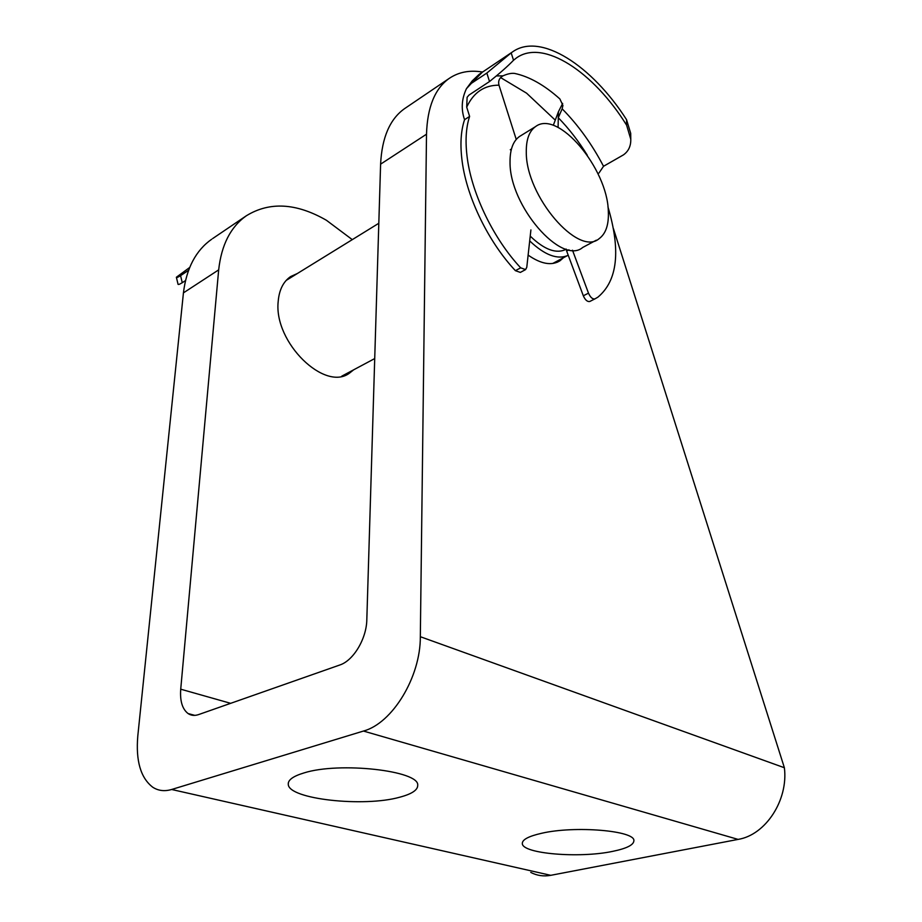 <?xml version="1.0" encoding="UTF-8"?>
<svg xmlns="http://www.w3.org/2000/svg" width="922" height="922" viewBox="0 0 922 922"><rect width="100%" height="100%" fill="white"/><g stroke="black" fill="none" stroke-linecap="round" stroke-linejoin="round"><path stroke-width="1.38" d="M568.978 249.816L566.661 251.049L566.108 249.021M516.239 139.441L498.986 85.181C484.304 85.112 473.539 92.431 466.705 107.136L469.609 116.414C465.806 127.939 465.068 142.115 467.396 158.941C472.375 195.268 494.077 239.455 520.676 267.829L525.609 269.581L526.785 267.253L530.911 229.901M486.839 73.057L511.168 52.888L513.531 60.241C508.206 65.819 500.208 72.919 489.524 81.528L486.839 73.057L471.442 83.291L466.44 88.685C461.576 99.034 460.954 109.372 464.561 119.676C460.723 131.201 459.963 145.353 462.256 162.145C467.166 198.391 488.821 242.44 515.41 270.676L520.676 267.829M525.275 269.766L520.354 272.416L515.41 270.676M496.762 75.938L502.997 75.835C507.688 73.783 511.583 72.988 514.683 73.437C529.343 76.572 544.406 85.078 559.873 98.942L562.916 105.454L562.155 108.819C578.163 125.023 591.947 144.178 603.53 166.283L623.433 154.884C628.47 151.312 630.925 146.125 630.786 139.303L626.614 125.185L626.545 119.664C592.12 65.739 540.476 31.797 512.436 51.966L511.168 52.888M489.524 81.528L469.01 95.058L467.12 97.271L466.705 107.136M513.531 60.241L516.412 57.959C543.484 38.459 593.814 72.262 626.614 125.185M587.302 155.219C578.59 141.135 568.92 128.642 558.283 117.728L558.098 127.432M562.662 103.414L558.398 111.827L553.327 125.242M566.661 251.049L583.315 295.789L588.49 293.161C590.437 297.46 592.604 299.362 594.99 298.855L597.929 297.138C617.602 280.68 620.932 250.554 607.921 206.759M572.493 250.196L588.49 293.161M603.53 166.283L598.966 173.025M626.545 119.664L630.706 133.356L630.786 139.303M469.609 116.414L464.561 119.676M594.99 298.855L589.815 301.459C587.418 301.967 585.251 300.076 583.315 295.789M502.997 75.835C499.309 77.944 497.961 81.067 498.986 85.181M558.398 111.827L558.283 117.728L562.155 108.819M399.606 797.242C411.834 794.015 417.873 790.004 417.712 785.21C419.568 770.723 339.423 761.572 303.96 772.936C293.023 776.232 287.802 780.07 288.275 784.461C288.84 799.247 363.856 807.338 399.606 797.242M612.634 851.375C626.522 848.517 633.61 845.001 633.875 840.829C635.707 830.676 574.798 825.455 541.514 833.304C528.64 836.231 522.244 839.619 522.325 843.492C521.933 853.726 579.35 858.474 612.634 851.375M563.469 257.734L560.023 260.753C551.667 265.962 541.041 264.084 528.133 255.117M353.622 369.837L349.715 372.961C325.097 392.242 273.661 342.535 278.179 301.586C279.124 290.004 283.261 281.671 290.568 276.6L297.449 273.465M352.285 239.639L326.388 220.254C296.239 202.967 269.558 201.48 246.324 215.783L212.728 238.521M230.65 703.325L180.724 689.195L218.675 269.869C221.43 244.872 230.65 226.847 246.324 215.783M405.507 108.001L404.562 108.646C389.902 119.042 381.915 137.551 380.602 164.162L366.818 619.665C366.564 638.727 353.403 660.682 339.745 665.016L198.633 714.573C194.669 715.921 191.154 715.587 188.1 713.559C182.326 709.122 179.871 700.997 180.724 689.195M554.502 119.434L526.577 93.168L500.577 77.563M613.464 228.725L784.38 767.738L420.328 636.71L426.506 134.209C427.335 107.171 434.896 88.581 449.164 78.439C458.591 72.054 469.655 69.911 482.379 72.02M420.328 636.71C420.616 676.955 392.392 723.378 363.441 731.054L171.653 789.486C164.577 791.56 158.273 790.799 152.752 787.227C140.651 777.938 135.672 760.846 137.804 735.94L183.432 292.873C186.451 268.256 195.879 250.381 211.714 239.213M784.38 767.738C788.471 799.996 765.686 834.986 738.107 839.4L550.757 875.324C543.646 876.626 536.973 875.658 530.761 872.408M520.815 135.684L519.489 136.502C513.093 141.078 509.947 149.583 510.039 162.018C509.324 205.917 561.74 265.743 582.716 247.453L596.303 240.193M608.313 211.046C607.414 168.438 557.902 109.188 535.509 126.625C529.182 131.166 526.116 139.683 526.289 152.176C525.874 196.305 578.359 256.938 599.046 238.729C605.892 233.739 608.981 224.507 608.313 211.046M530.231 236.124C544.406 249.804 556.381 254.184 566.154 249.263M529.701 240.907C544.787 255.233 557.637 260.016 568.229 255.279M189.678 267.472L176.367 277.245C176.16 278.064 177.554 277.522 180.574 275.643L182.268 282.708C179.225 284.552 177.796 284.956 177.969 283.918L176.436 277.534M182.268 282.708L185.495 280.576M180.574 275.643L188.572 270.307M482.759 71.778L471.442 83.291M426.506 134.209L380.602 164.162M218.675 269.869L183.432 292.873M738.107 839.4L363.441 731.054M550.757 875.324L171.653 789.486M512.436 51.966L479.106 74.382L472.214 80.906L466.44 88.685M560.023 260.753L557.153 262.286M349.715 372.961L346.545 374.655M194.807 715.368L188.1 713.559M449.164 78.439L404.562 108.646M288.367 782.686L288.275 784.461M286.177 280.415L378.815 223.274M510.281 149.744L511.445 149.03M519.489 136.502L535.509 126.625M341.751 376.176L374.724 358.566M552.739 263.462L567.065 255.809"/></g></svg>
